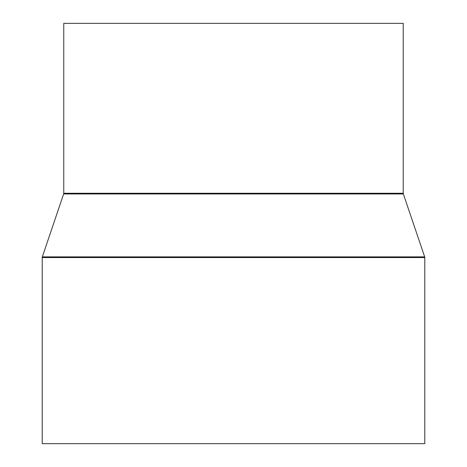<?xml version="1.0" encoding="UTF-8"?>
<svg xmlns="http://www.w3.org/2000/svg" width="467" height="467" viewBox="0 0 467 467"><rect width="100%" height="100%" fill="white"/><g stroke="black" fill="none" stroke-linecap="round" stroke-linejoin="round"><path stroke-width="0.7" d="M403.237 193.268L403.237 23.35L63.763 23.35L63.763 193.268A2.154 2.154 0 0 1 63.652 193.963L42.322 256.873L424.678 256.873L403.348 193.963A2.154 2.154 0 0 1 403.237 193.268L63.763 193.268M42.322 256.873A2.154 2.154 0 0 0 42.211 257.562L42.211 443.65L424.789 443.65L424.789 257.562A2.154 2.154 0 0 0 424.678 256.873M63.652 193.963L403.348 193.963M42.211 257.562L424.789 257.562"/></g></svg>

